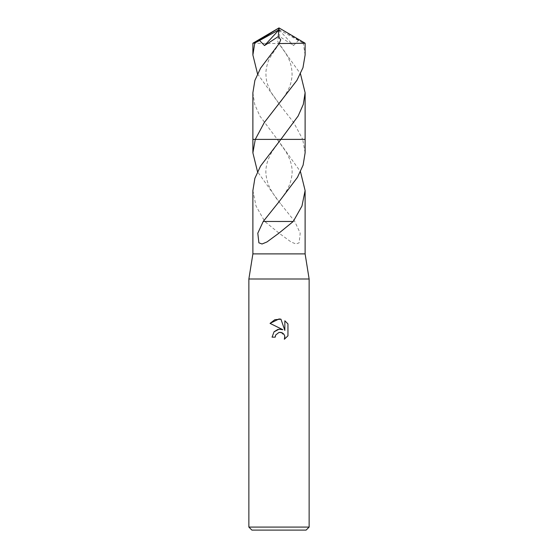 <?xml version="1.0" encoding="UTF-8"?>
<svg xmlns="http://www.w3.org/2000/svg" width="558" height="558" viewBox="0 0 558 558"><rect width="100%" height="100%" fill="white"/><g stroke="black" fill="none" stroke-linecap="round" stroke-linejoin="round"><path stroke-width="0.42" stroke-dasharray="2.79 2.09" d="M309.132 279L248.868 279M305.114 253.89L252.886 253.89M309.132 527.087L248.868 527.087M306.119 530.1L251.881 530.1M252.886 190.564L256.038 206.035L264.75 221.477L279 233.105L290.99 241.928L295.97 243.999L299.116 242.828L300.204 233.202L294.764 221.463L279 201.787L257.524 171.711M305.114 152.85L302.715 139.395L252.886 139.395L280.876 139.388M252.886 92.726L254.706 104.388L259.882 116.05L279 141.627L300.476 171.711M277.124 139.388L305.114 139.388L302.715 139.395L293.717 122.565L280.548 105.762L257.524 73.83M275.554 335.379L278.261 332.638M287.956 335.818L287.956 323.926M274.201 331.675L272.067 337.144L275.233 337.144M278.805 329.248L277.856 329.45M270.044 323.382L282.836 329.687M278.498 332.554L279 332.415M281.065 332.408L284.796 336.328M284.852 320.794L284.852 330.427L280.939 319.176M263.236 221.463L281.232 221.463M305.114 54.977L303.203 42.987L305.093 43.196M303.203 42.987L298.411 40.511L293.508 45.561L279.725 36.577L277.27 39.744L278.477 43.14L300.476 73.83M305.121 139.388L302.722 139.388M298.411 40.511L279.837 30.153L279 27.9L301.885 42.282M252.886 43.217L278.826 43.545M279.837 30.153L279 27.9M279.837 30.223L279.181 30.034L279.725 36.584M279.181 30.034L293.508 45.561M280.534 203.621C277.87 200.671 274.843 196.409 271.446 190.829C268.496 185.87 266.682 180.429 265.999 174.508C265.531 169.946 266.229 165.035 268.084 159.776L271.704 152.132L280.604 139.716M277.466 203.621C280.13 200.671 283.157 196.409 286.554 190.829C289.504 185.87 291.318 180.429 292.001 174.508C292.469 169.946 291.771 165.035 289.916 159.776L286.296 152.132L277.396 139.716M277.452 105.762C281.532 101.138 285.166 95.711 288.346 89.482C290.404 85.458 291.646 80.764 292.078 75.407C292.071 64.484 289.295 56.77 278.477 43.14M279.523 43.14L269.828 57.816C267.847 61.54 266.564 66.116 265.964 71.529C265.775 76.962 266.417 81.538 267.91 85.255L271.265 92.628L280.548 105.762"/><path stroke-width="0.84" d="M257.524 171.711L252.886 152.85L255.285 139.395L280.876 139.388L260.53 166.096L254.873 178.33L252.886 190.564L252.886 253.89L248.868 279L309.132 279L309.132 527.087L248.868 527.087L251.881 530.1L306.119 530.1L309.132 527.087M252.886 253.89L305.114 253.89L309.132 279M279 332.415L275.743 334.953L275.233 337.144L272.067 337.144L274.034 331.857L279 329.22L282.836 329.687L270.044 323.382L279 318.967L280.939 319.176L284.852 330.427L284.852 320.794L287.956 323.926L287.956 335.818L284.35 339.264L284.859 337.109L284.496 335.267L283.457 333.712L281.895 332.666L279 332.415L281.065 332.408M252.886 92.698L252.879 139.388L255.285 139.395L264.283 122.558L296.891 80.401L302.973 67.692L305.114 54.977L305.114 43.217L279.174 43.545L260.6 68.118L254.887 80.408L252.886 92.726M300.476 171.711L305.114 190.564L301.955 206.041L293.25 221.477L279 233.105L267.01 241.928L262.03 243.999L258.884 242.828L257.796 233.202L263.236 221.463L279 201.787L297.463 177.332L303.113 165.119L305.114 152.85L305.114 139.388L280.876 139.395L305.114 139.388L305.114 92.698L303.308 104.367L298.125 116.043L280.876 139.388L305.121 139.388M275.233 337.144L275.554 335.379M284.796 336.328L284.35 339.264L287.956 335.818M282.836 329.687L278.805 329.248M277.856 329.45L274.201 331.675M287.956 323.926L284.852 320.794M280.939 319.176L274.857 319.706L270.044 323.382M292.985 221.477L281.218 221.477L292.985 221.477M281.204 221.484L263.55 221.463M257.524 73.83L252.886 54.977L252.886 43.217L254.797 42.987L259.589 40.511L264.492 45.561L278.275 36.577L280.73 39.744L279.174 43.545M252.886 54.977L254.797 42.987M259.589 40.511L278.163 30.223L279 27.9L305.114 43.217M252.886 152.85L252.886 139.395L255.278 139.388M300.476 73.83L305.114 92.698M278.163 30.223L278.819 30.034L278.275 36.584M278.163 30.153L279 27.9L256.115 42.282M278.819 30.034L264.492 45.561M305.114 190.564L305.114 253.89M280.29 140.093L280.604 139.716M248.868 279L248.868 527.087M279 27.9L252.907 43.196"/></g></svg>
